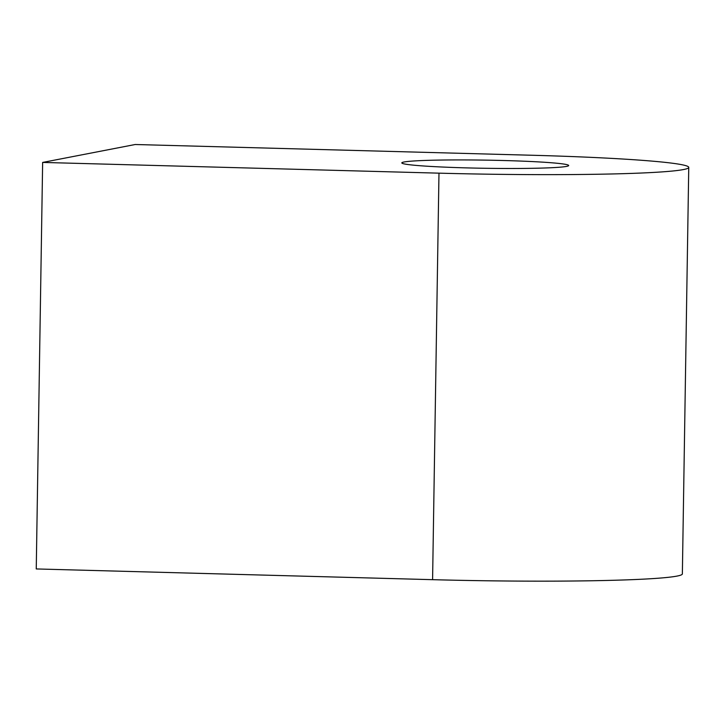 <?xml version="1.0" encoding="UTF-8"?>
<svg xmlns="http://www.w3.org/2000/svg" width="725" height="725" viewBox="0 0 725 725"><rect width="100%" height="100%" fill="white"/><g stroke="black" fill="none" stroke-linecap="round" stroke-linejoin="round"><path stroke-width="1.09" d="M504.219 160.533A83.448 4.078 -179.1 0 1 568.681 165.508A83.448 4.078 -179.1 0 1 485.188 168.282A83.448 4.078 -179.1 0 1 401.813 162.889A83.448 4.078 -179.1 0 1 504.219 160.533M438.978 173.157L432.589 579.674A203.526 9.942 0.9 0 0 682.361 573.91L688.75 167.403A203.526 9.942 -179.1 0 1 438.978 173.157L42.639 162.427L135.185 144.511L531.525 155.241A203.526 9.942 -179.1 0 1 688.75 167.403M432.589 579.674L36.25 568.944L42.639 162.427"/></g></svg>
